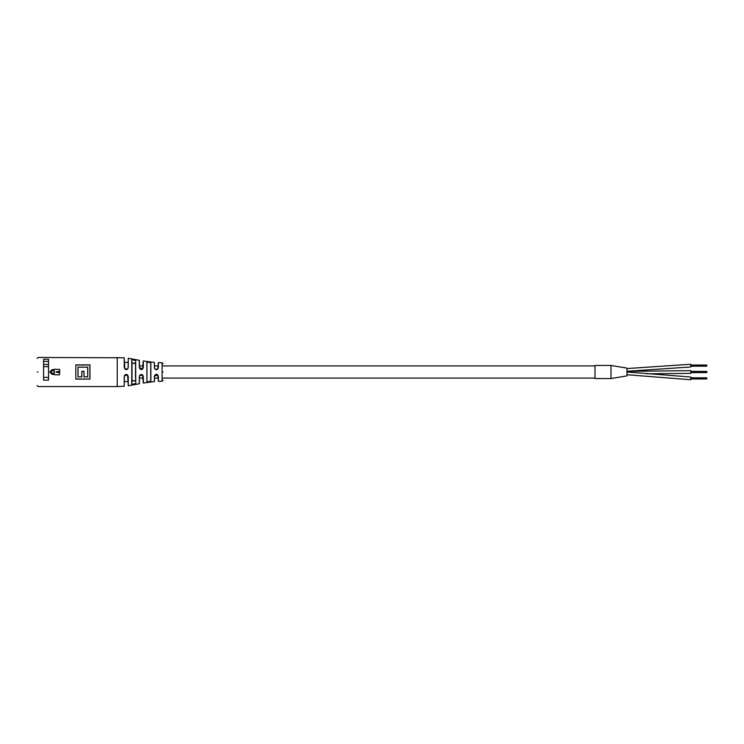 <?xml version="1.0" encoding="UTF-8"?>
<svg xmlns="http://www.w3.org/2000/svg" width="744" height="744" viewBox="0 0 744 744"><rect width="100%" height="100%" fill="white"/><g stroke="black" fill="none" stroke-linecap="round" stroke-linejoin="round"><path stroke-width="1.12" d="M595.005 365.927L163.048 365.927M158.258 365.927L154.482 365.927M143.183 365.927L139.407 365.927L139.407 360.347L139.407 367.685L142.699 368.95L143.183 361.091L143.183 365.927M595.005 378.073L163.048 378.073M158.258 378.073L154.482 378.073L154.482 381.467L154.371 376.204C155.728 373.609 157.068 373.609 158.388 376.213L158.388 381.356L162.099 381.263L162.099 362.737L163.048 363.695M143.332 383.03L143.183 378.073L139.407 378.073L139.407 383.653L139.305 376.362C140.7 373.758 142.039 373.758 143.332 376.362L143.332 383.03L154.371 381.598L154.371 376.204M626.95 372.019L690.832 377.031L690.832 379.747L626.95 374.734M626.95 371.358L690.832 370.642L690.832 373.358L646.806 373.804M595.005 365.453L595.005 378.547L610.982 378.547L610.982 365.453L610.982 378.547L626.95 375.897L626.95 368.103L610.982 365.453L595.005 365.453M626.95 368.559L690.832 364.253L690.832 366.969L626.95 371.275M690.832 377.803L706.8 377.803L706.8 378.966L690.832 378.966M706.8 378.389L690.832 378.389L706.8 378.389M706.8 378.77L690.832 378.77M706.8 377.999L690.832 377.999M690.832 371.414L706.8 371.414L706.8 372.586L690.832 372.586M706.8 372L690.832 372L706.8 372M706.8 372.391L690.832 372.391M706.8 371.609L690.832 371.609M690.832 365.034L706.8 365.034L706.8 366.197L690.832 366.197M706.8 365.611L690.832 365.611L706.8 365.611M706.8 366.002L690.832 366.002M706.8 365.23L690.832 365.23M163.048 372C163.048 382.714 163.048 382.714 163.048 372C163.048 361.286 163.048 361.286 163.048 372M37.2 372C37.2 389.512 37.2 389.512 37.2 372C37.2 354.488 37.2 354.488 37.2 372M135.641 378.073L135.641 360.505L131.762 359.594C133.157 359.082 134.506 359.343 135.789 360.384L135.25 359.836M135.641 360.505L135.789 383.616C134.506 384.657 133.167 384.918 131.762 384.406L131.762 359.594M146.949 381.319L146.838 362.57C148.223 361.789 149.563 361.984 150.855 363.165L150.716 380.723L150.716 363.277C149.507 362.105 148.251 361.909 146.949 362.681L146.949 381.319C148.261 382.091 149.516 381.895 150.716 380.723L150.855 380.835C149.572 382.016 148.233 382.211 146.838 381.43C148.223 382.211 149.563 382.016 150.855 380.835L150.855 363.165M37.2 358.422L38.158 357.464L124.22 357.78L124.871 369.005L127.643 368.922L128.098 367.685L128.247 358.245L139.407 360.347M125.392 369.489L127.68 369.061L128.247 367.648C126.936 370.252 125.597 370.252 124.22 367.648L124.22 357.78M142.699 368.95L143.332 367.638C142.048 370.242 140.709 370.242 139.305 367.638L139.305 360.217M143.332 367.638L143.332 360.97L154.371 362.402L154.482 367.852L155.171 369.303L157.775 369.098L158.388 362.644L162.099 362.737M157.775 369.098L158.388 367.787C157.077 370.391 155.738 370.391 154.371 367.796L154.371 362.402M128.247 385.755L127.605 375.041L124.434 375.72L124.22 376.352C125.587 373.748 126.936 373.748 128.247 376.352L128.247 385.755L139.305 383.783L139.305 376.362M117.217 357.464L117.217 386.536L124.22 386.22L124.22 376.352M133.753 363.007L131.874 363.742L131.874 365.927M150.716 378.073L150.716 380.723L150.716 378.073M131.995 380.147L131.874 363.742C133.12 362.765 134.376 362.765 135.641 363.742L135.51 363.853C134.339 362.895 133.167 362.895 131.995 363.853L131.995 380.147C133.176 381.105 134.348 381.105 135.51 380.147L135.641 380.258C134.385 381.235 133.13 381.235 131.874 380.258L131.874 384.285L135.789 383.616M89.931 364.988L75.869 365.034L75.776 379.096L89.978 379.105L89.931 364.988M75.776 379.105L75.869 365.034M75.869 378.966L89.978 379.096M81.756 371.284L83.998 371.284L81.849 371.386L81.849 376.892L77.953 376.892L81.756 376.827L81.849 371.377M131.874 359.715L131.874 384.285L131.874 380.258L132.395 380.807M43.589 377.375L48.537 377.375M43.589 372L43.589 359.306L48.537 359.306L48.537 380.156L43.589 380.156L43.589 372M54.303 374.437L52.052 374.297L49.82 372L52.052 369.694L54.303 369.563M75.776 364.895L89.978 364.895M135.641 363.742L135.12 363.193M43.589 366.625L48.537 366.625M48.537 364.458L43.589 364.458M48.537 361.398L43.589 361.398M54.303 369.694L54.591 369.182L59.78 369.489L59.492 374.818L54.591 374.818L54.303 374.297M58.488 371.34L58.488 372.66L57.037 372.316C55.614 372.102 55.614 371.898 57.037 371.684L58.488 371.34L57.037 371.693C55.614 371.898 55.614 372.102 57.037 372.316L57.037 372.307C55.623 372.102 55.623 371.898 57.037 371.693C55.623 371.898 55.623 372.102 57.037 372.307L58.488 372.642M52.052 370.745L54.303 370.745L54.303 373.246L52.052 373.246L50.843 371.991L52.052 370.745L54.303 370.782M54.303 373.209L52.052 373.209L50.843 372L52.052 370.782M83.998 371.284L83.998 376.827L87.708 376.827L87.708 367.173L78.046 367.173L78.046 376.827M83.998 376.827L83.905 371.386M158.388 381.356L157.765 374.892L154.482 376.148M143.183 382.909L142.718 375.069L139.509 375.711L139.407 376.315L139.509 375.711M124.22 386.22L124.332 376.315L124.332 381.579L128.098 381.579L128.247 376.352M124.871 369.005L124.332 362.421L124.22 367.648M150.716 363.277L150.716 365.927L150.716 363.277M133.753 380.993L135.641 380.258M77.953 376.892L78.046 367.173M77.953 367.108L87.708 367.173M87.801 367.108L87.708 376.827M127.643 368.922L128.247 367.648L128.247 358.245M155.171 369.303L154.371 367.796M142.718 375.069L143.332 376.362M157.765 374.892L158.388 376.213M38.158 372C38.158 390.749 38.158 390.749 38.158 372C38.158 353.251 38.158 353.251 38.158 372M158.388 362.644L158.388 367.787M135.51 378.073L135.51 363.853M89.885 378.966L89.885 365.034M87.801 376.892L83.905 376.892M162.099 381.263L163.048 380.305M117.217 386.536L38.158 386.536L37.2 385.578M128.098 376.306L127.568 374.995M124.332 376.315L124.434 375.72M124.89 374.976L126.248 374.427M126.396 374.437L127.568 375.004M127.577 368.996L126.406 369.563M126.248 369.573L124.89 369.024M156.445 374.269L157.737 374.855M124.332 362.421L128.098 362.421"/></g></svg>
